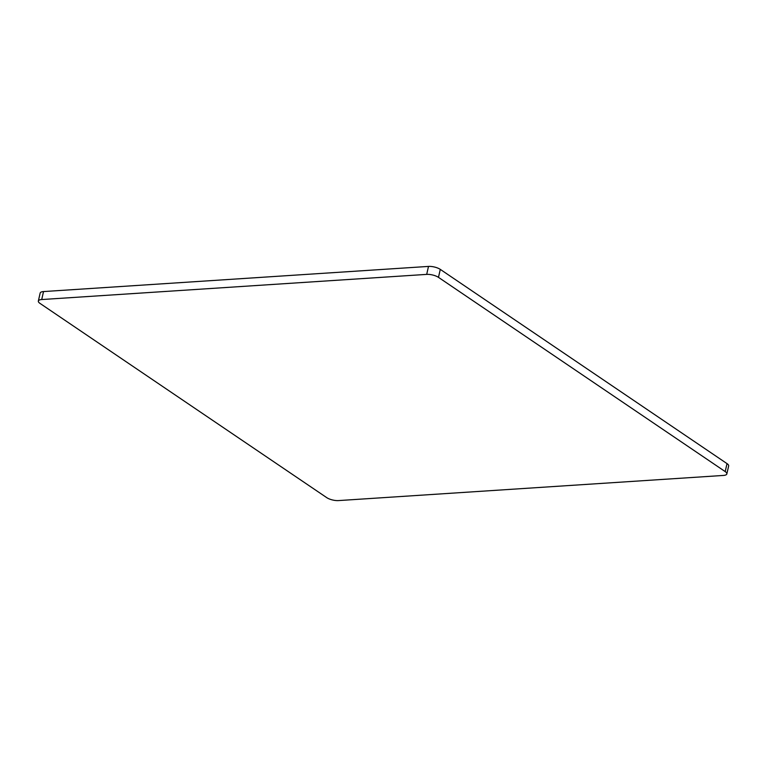 <?xml version="1.0" encoding="UTF-8"?>
<svg xmlns="http://www.w3.org/2000/svg" width="767" height="767" viewBox="0 0 767 767"><rect width="100%" height="100%" fill="white"/><g stroke="black" fill="none" stroke-linecap="round" stroke-linejoin="round"><path stroke-width="1.15" d="M39.989 303.387L326.713 497.62A8.61 2.934 -167.2 0 0 338.496 500.583L723.473 475.435A8.61 2.934 -167.2 0 0 726.838 473.939A8.61 2.934 -167.2 0 0 725.198 471.59L438.475 277.357A8.61 2.934 -167.2 0 0 426.692 274.385L41.715 299.542A8.61 2.934 -167.2 0 0 38.35 301.038A8.61 2.934 -167.2 0 0 39.989 303.387M725.198 471.59L727.011 463.613L440.287 269.38L438.475 277.357M426.692 274.385L428.504 266.417L43.527 291.565L41.715 299.542M38.35 301.038L40.162 293.061A8.61 2.934 12.8 0 1 43.527 291.565M428.504 266.417A8.61 2.934 12.8 0 1 440.287 269.38M727.011 463.613A8.61 2.934 12.8 0 1 728.65 465.962L726.838 473.939"/></g></svg>
